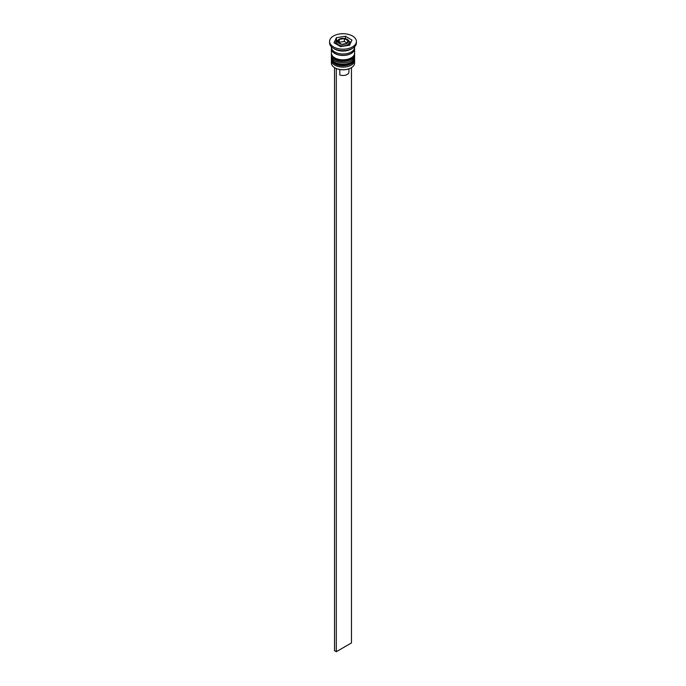 <?xml version="1.0" encoding="UTF-8"?>
<svg xmlns="http://www.w3.org/2000/svg" width="686" height="686" viewBox="0 0 686 686"><rect width="100%" height="100%" fill="white"/><g stroke="black" fill="none" stroke-linecap="round" stroke-linejoin="round"><path stroke-width="1.03" d="M349.028 45.319A6.251 3.61 0 0 0 349.251 44.367L349.251 42.326A6.251 3.61 180 0 1 345.392 45.653A6.251 3.61 180 0 1 338.575 44.873A6.251 3.61 180 0 1 336.749 42.326L336.749 44.367A6.251 3.61 0 0 0 336.749 44.401M351.086 67.845A11.259 6.5 180 0 1 350.958 67.923A11.259 6.5 180 0 1 335.042 67.923L334.785 67.777A11.611 6.706 0 0 0 351.215 67.777A11.611 6.706 0 0 0 354.611 63.035L354.611 60.411A11.611 6.706 180 0 1 347.442 66.602A11.611 6.706 180 0 1 334.785 65.153A11.611 6.706 180 0 1 331.389 60.411A11.611 6.706 180 0 1 331.475 59.571M354.525 59.571A11.611 6.706 180 0 1 354.611 60.411M354.525 55.197A11.611 6.706 180 0 1 354.611 56.038A11.611 6.706 180 0 1 347.442 62.229A11.611 6.706 180 0 1 334.785 60.771A11.611 6.706 180 0 1 331.389 56.038A11.611 6.706 180 0 1 331.475 55.197M329.597 41.443L329.597 42.909A13.403 7.735 0 0 0 333.525 48.372L334.785 49.109A11.611 6.706 0 0 0 351.215 49.109L352.475 48.372A13.403 7.735 0 0 0 356.403 42.909L356.403 41.443A13.403 7.735 0 0 0 352.475 35.981A13.403 7.735 0 0 0 337.872 34.3A13.403 7.735 0 0 0 329.597 41.443A13.403 7.735 0 0 0 333.525 46.914A13.403 7.735 0 0 0 348.128 48.595A13.403 7.735 0 0 0 356.403 41.443M334.785 49.109L333.525 48.372A13.403 7.735 0 0 0 352.475 48.372M331.389 56.038L331.389 57.495A11.611 6.706 0 0 0 334.785 62.237A11.611 6.706 0 0 0 347.442 63.687A11.611 6.706 0 0 0 354.611 57.495L354.611 56.038M331.458 48.011A11.611 6.706 0 0 0 331.389 48.74L331.389 53.114A11.611 6.706 0 0 0 334.785 57.856A11.611 6.706 0 0 0 347.442 59.313A11.611 6.706 0 0 0 354.611 53.114L354.611 48.74A11.611 6.706 0 0 0 354.542 48.011M331.389 48.74A11.611 6.706 0 0 0 334.785 53.482A11.611 6.706 0 0 0 347.442 54.931A11.611 6.706 0 0 0 354.611 48.74M331.389 46.768L331.389 47.283A11.611 6.706 0 0 0 334.785 52.025A11.611 6.706 0 0 0 347.442 53.474A11.611 6.706 0 0 0 354.611 47.283L354.611 46.768M335.042 67.923L334.785 67.777A11.611 6.706 0 0 1 331.389 63.035L331.389 60.411M348.9 68.866L348.9 72.081A5.9 3.404 0 0 1 345.821 75.066A5.9 3.404 0 0 1 339.81 74.946L339.81 69.56M340.599 46.622L349.568 45.233L351.969 40.062L345.401 36.272L336.432 37.661L334.031 42.832L340.599 46.622M337.443 40.423L336.432 40.577L335.102 43.45M336.432 40.577L336.432 37.661M345.401 38.562L345.401 36.272M350.898 42.361L349.063 41.297M341.662 44.324L346.644 43.552L347.982 40.68L344.338 38.57L339.356 39.342L338.018 42.215L341.662 44.324M339.09 42.832L339.356 39.342M339.356 42.258L344.338 41.486L344.338 38.57M344.338 41.486L346.91 42.978M336.303 68.549L336.303 651.7L351.464 642.945L351.464 67.622M334.536 67.622L334.536 650.68L336.303 651.7M331.389 58.516A11.611 6.706 0 0 0 331.389 58.662A11.611 6.706 0 0 0 334.785 63.404A11.611 6.706 0 0 0 347.442 64.853A11.611 6.706 0 0 0 354.611 58.662A11.611 6.706 0 0 0 354.611 58.516M354.611 58.37A11.611 6.706 180 0 1 347.442 64.561A11.611 6.706 180 0 1 334.785 63.112A11.611 6.706 180 0 1 331.389 58.37L331.389 58.662C331.338 60.591 332.547 62.34 335.008 63.892C341.757 68.154 355.134 64.827 354.611 58.662L354.593 57.916M331.389 54.134A11.611 6.706 0 0 0 331.389 54.28A11.611 6.706 0 0 0 334.785 59.022A11.611 6.706 0 0 0 347.442 60.479A11.611 6.706 0 0 0 354.611 54.28A11.611 6.706 0 0 0 354.611 54.134M354.611 53.988A11.611 6.706 180 0 1 347.442 60.188A11.611 6.706 180 0 1 334.785 58.73A11.611 6.706 180 0 1 331.389 53.988L331.389 54.28C331.338 56.218 332.547 57.958 335.008 59.519C341.757 63.781 355.134 60.454 354.611 54.28L354.593 53.534M339.338 43.561A5.179 2.993 0 0 0 346.662 43.561A5.179 2.993 0 0 0 346.662 39.334A5.179 2.993 0 0 0 339.338 39.334A5.179 2.993 0 0 0 339.338 43.561M354.422 48.483A11.43 6.603 180 0 1 347.579 54.786A11.43 6.603 180 0 1 334.914 53.405A11.43 6.603 180 0 1 331.578 48.483M331.407 57.916L331.389 58.37M331.407 53.534L331.389 53.988M349.251 42.326C349.543 41.64 348.857 40.628 347.202 39.282C341.654 37.43 338.172 38.442 336.749 42.326"/></g></svg>
